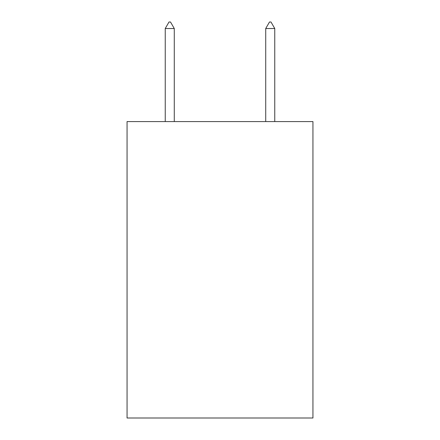 <?xml version="1.0" encoding="UTF-8"?>
<svg xmlns="http://www.w3.org/2000/svg" width="440" height="440" viewBox="0 0 440 440"><rect width="100%" height="100%" fill="white"/><g stroke="black" fill="none" stroke-linecap="round" stroke-linejoin="round"><path stroke-width="0.66" d="M312.945 121.578L312.945 418L127.056 418L127.056 121.578L312.945 121.578M174.279 28.534L170.511 22L169.004 22L165.237 28.534L174.279 28.534L174.279 121.578M165.237 28.534L165.237 121.578M269.489 22L270.996 22L274.764 28.534L265.721 28.534L269.489 22M274.764 121.578L274.764 28.534M265.721 121.578L265.721 28.534"/></g></svg>
